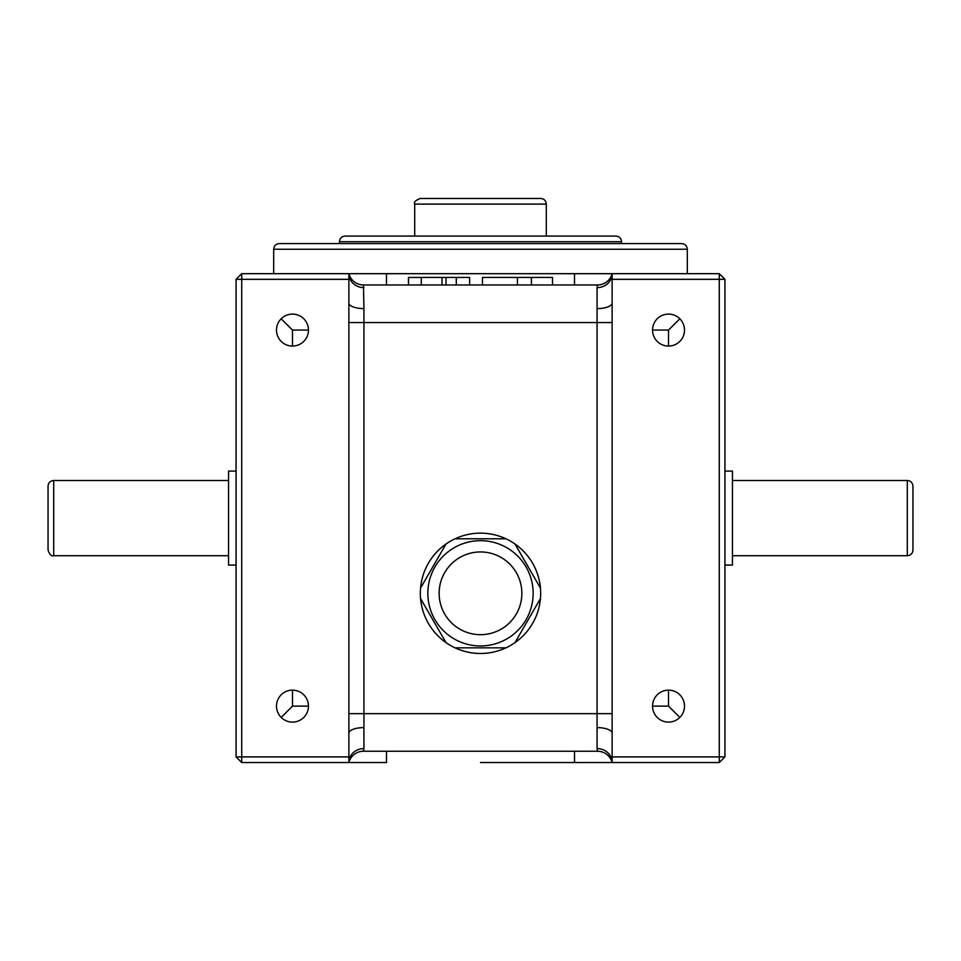 <?xml version="1.0" encoding="UTF-8"?>
<svg xmlns="http://www.w3.org/2000/svg" width="961" height="961" viewBox="0 0 961 961"><rect width="100%" height="100%" fill="white"/><g stroke="black" fill="none" stroke-linecap="round" stroke-linejoin="round"><path stroke-width="1.44" d="M521.859 593.309A41.359 41.359 0 0 1 480.5 634.68A41.359 41.359 0 0 1 439.141 593.309A41.359 41.359 0 0 1 480.5 551.95A41.359 41.359 0 0 1 521.859 593.309A41.359 41.359 0 0 1 480.5 634.68A41.359 41.359 0 0 1 439.141 593.309A41.359 41.359 0 0 0 480.5 634.68A41.359 41.359 0 0 0 521.859 593.309M427.849 593.309A52.651 52.651 0 0 1 480.5 540.671A52.651 52.651 0 0 1 533.151 593.309A52.651 52.651 0 0 1 480.5 645.96A52.651 52.651 0 0 1 427.849 593.309A52.651 52.651 0 0 0 480.5 645.96A52.651 52.651 0 0 0 533.151 593.309M540.442 588.072A60.171 60.171 0 0 1 446 642.609A60.171 60.171 0 0 1 455.07 538.785A60.171 60.171 0 0 1 540.442 588.072L515 544.022M724.93 471.094L732.45 471.094L732.45 565.104L724.93 565.104M236.07 471.094L228.55 471.094L228.55 565.104L236.07 565.104M281.177 318.788L292.48 330.079L281.177 318.788M308.457 706.131A15.977 15.977 0 0 0 292.48 690.142A15.977 15.977 0 0 0 276.492 706.131A15.977 15.977 0 0 0 292.48 722.107A15.977 15.977 0 0 0 308.457 706.131L292.48 706.131L281.177 717.423M276.492 330.079A15.977 15.977 0 0 0 292.48 346.068A15.977 15.977 0 0 0 308.457 330.079A15.977 15.977 0 0 0 292.48 314.103A15.977 15.977 0 0 0 276.492 330.079M652.543 330.079A15.977 15.977 0 0 0 668.52 346.068A15.977 15.977 0 0 0 684.508 330.079A15.977 15.977 0 0 0 668.52 314.103A15.977 15.977 0 0 0 652.543 330.079L668.52 330.079L679.823 318.788M652.543 706.131A15.977 15.977 0 0 0 668.52 722.107A15.977 15.977 0 0 0 684.508 706.131A15.977 15.977 0 0 0 668.52 690.142A15.977 15.977 0 0 0 652.543 706.131L668.52 706.131L679.823 717.423L668.52 706.131L668.52 690.142M480.5 243.589L681.685 243.589C685.109 243.926 686.995 245.812 687.319 249.235L273.681 249.235C274.005 245.812 275.891 243.926 279.315 243.589L480.5 243.589M480.5 198.471L540.671 198.471C544.094 198.807 545.968 200.681 546.304 204.104L414.696 204.104C413.686 202.158 415.56 200.284 420.329 198.471L480.5 198.471M480.5 236.07L615.881 236.07C619.304 236.406 621.178 238.292 621.515 241.716L339.485 241.716C339.822 238.292 341.696 236.406 345.119 236.07L480.5 236.07M480.5 762.529L612.121 762.529L612.121 273.681L719.284 273.681L719.284 279.315L612.121 279.315M48.05 518.099L48.05 486.146C48.386 482.71 50.26 480.836 53.696 480.5L53.696 555.71C51.558 556.563 49.684 554.677 48.05 550.064L48.05 518.099M907.304 480.5C910.74 480.836 912.614 482.71 912.95 486.146L912.95 550.064C912.614 553.5 910.74 555.374 907.304 555.71L907.304 480.5L732.45 480.5M348.879 756.896L348.879 279.315L241.716 279.315L241.716 756.896L348.879 756.896L348.879 762.529L386.49 762.529L386.49 751.25M292.48 346.068L292.48 330.079L308.457 330.079M292.48 690.142L292.48 706.131M668.52 346.068L668.52 330.079M348.879 303.027A15.04 5.586 180 0 0 363.931 308.601L363.931 748.571A15.04 13.971 -0 0 0 348.879 762.529L241.716 762.529L236.07 756.896L236.07 279.315L241.716 279.315L241.716 273.681L348.879 273.681A15.04 15.04 0 0 0 363.45 284.961L597.55 284.961L597.069 287.639A15.04 13.971 -0 0 0 612.121 273.681L348.879 273.681L348.879 279.315M612.121 756.896L719.284 756.896L719.284 279.315L724.93 279.315L724.93 756.896L719.284 762.529L612.121 762.529A15.04 13.971 180 0 0 597.069 748.571L597.069 287.639M597.069 748.571L597.55 751.25L363.45 751.25A15.04 15.04 0 0 0 348.879 762.529M363.931 748.571L363.45 751.25M363.45 284.961L363.931 308.601M552.527 284.961L552.527 277.441L482.47 277.441L482.47 284.961M517.426 277.441L517.426 284.961M531.433 277.441L531.433 284.961M469.653 284.961L469.653 277.441L408.473 277.441L408.473 284.961M421.302 277.441L421.302 284.961M442.024 277.441L442.024 284.961M446.048 277.441L446.048 284.961M456.295 277.441L456.295 284.961M724.93 756.896L719.284 756.896L719.284 762.529M241.716 762.529L241.716 756.896L236.07 756.896M719.284 273.681L724.93 279.315M236.07 279.315L241.716 273.681M420.558 588.072L446 544.022M540.442 598.547L515 642.609M455.07 538.785L505.93 538.785M446 642.609L420.558 598.547M505.93 647.834L455.07 647.834M363.931 727.609A15.04 5.586 -0 0 0 348.879 733.183M348.879 273.681A15.04 13.971 180 0 0 363.931 287.639M612.121 273.681A15.04 15.04 0 0 1 597.55 284.961A15.04 15.04 0 0 0 612.121 273.681M597.55 751.25A15.04 15.04 0 0 1 612.121 762.529A15.04 15.04 0 0 0 597.55 751.25M612.121 303.027A15.04 5.586 0 0 1 597.069 308.601M597.069 727.609A15.04 5.586 180 0 1 612.121 733.183M348.879 713.651L612.121 713.651M612.121 322.56L348.879 322.56M386.49 273.681L386.49 284.961M574.51 273.681L574.51 284.961M574.51 751.25L574.51 762.529M53.696 480.5L228.55 480.5M687.319 249.235L687.319 273.681M621.515 241.716L621.515 243.589M546.304 204.104L546.304 236.07M414.696 204.104L414.696 236.07M339.485 241.716L339.485 243.589M273.681 249.235L273.681 273.681M53.696 555.71L228.55 555.71M907.304 555.71L732.45 555.71"/></g></svg>
